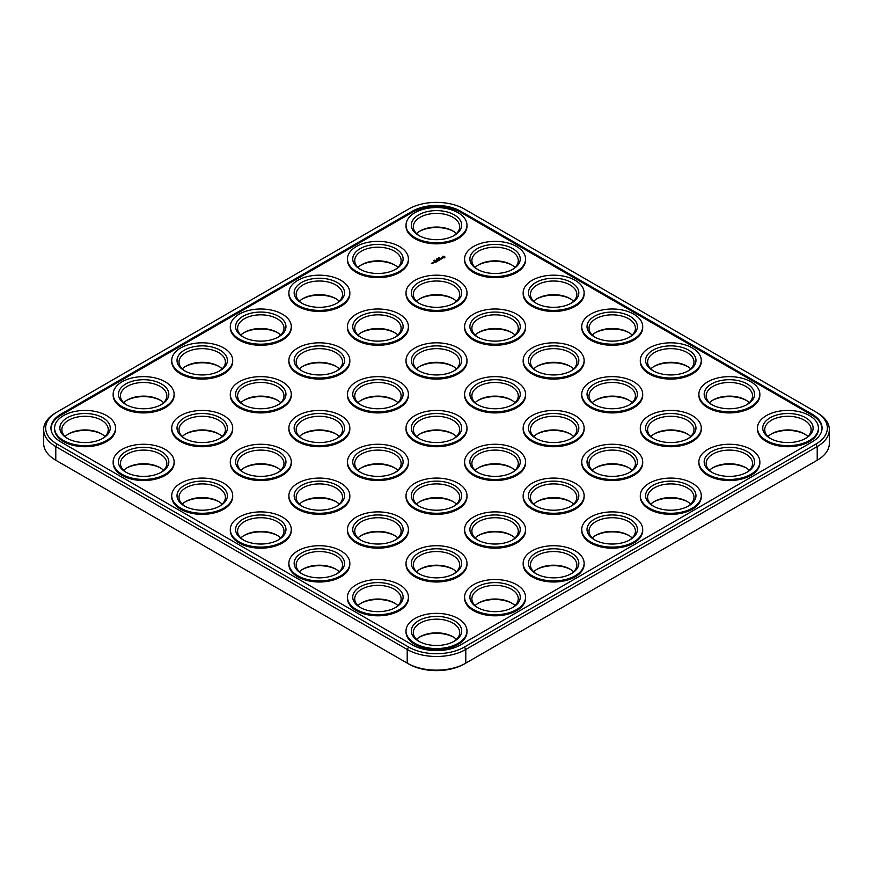 <?xml version="1.0" encoding="UTF-8"?>
<svg xmlns="http://www.w3.org/2000/svg" width="873" height="873" viewBox="0 0 873 873"><rect width="100%" height="100%" fill="white"/><g stroke="black" fill="none" stroke-linecap="round" stroke-linejoin="round"><path stroke-width="1.31" d="M408.619 209.051L57.181 411.947A39.427 22.763 0 0 0 57.181 444.139L408.619 647.046A39.427 22.763 0 0 0 464.381 647.046L815.819 444.139A39.427 22.763 0 0 0 815.819 411.947L464.381 209.051A39.427 22.763 0 0 0 408.619 209.051M57.181 411.947L55.785 412.765A41.413 23.909 0 0 0 43.65 429.669L43.65 443.331A41.413 23.909 0 0 0 55.785 460.235L408.619 663.949A39.427 22.763 0 0 0 464.381 663.949L817.215 460.235A41.413 23.909 0 0 0 829.35 443.331L829.35 429.669A41.413 23.909 0 0 0 817.215 412.765L815.819 411.947M43.65 429.669A41.413 23.909 0 0 0 55.785 446.572L407.211 649.479A41.413 23.909 0 0 0 465.789 649.479L817.215 446.572A41.413 23.909 0 0 0 829.35 429.669M815.819 461.053L817.215 460.235L815.819 461.053A39.427 22.763 0 0 0 815.851 461.031M419.422 569.534A25.186 14.535 180 0 1 429.985 566.173A25.186 14.535 180 0 1 453.578 569.534M478 535.716A25.186 14.535 180 0 1 488.553 532.355A25.186 14.535 180 0 1 512.145 535.716M536.568 501.899A25.186 14.535 180 0 1 547.131 498.548A25.186 14.535 180 0 1 570.724 501.899M360.855 535.716A25.186 14.535 180 0 1 371.407 532.355A25.186 14.535 180 0 1 395 535.716M302.276 501.899A25.186 14.535 180 0 1 312.84 498.548A25.186 14.535 180 0 1 336.432 501.899M419.422 501.899A25.186 14.535 180 0 1 429.985 498.548A25.186 14.535 180 0 1 453.578 501.899M478 468.081A25.186 14.535 180 0 1 488.553 464.731A25.186 14.535 180 0 1 512.145 468.081M360.855 468.081A25.186 14.535 180 0 1 371.407 464.731A25.186 14.535 180 0 1 395 468.081M419.422 434.263A25.186 14.535 180 0 1 429.985 430.913A25.186 14.535 180 0 1 453.578 434.263M595.146 400.456A25.186 14.535 180 0 1 605.698 397.095A25.186 14.535 180 0 1 629.291 400.456M243.709 400.456A25.186 14.535 180 0 1 254.261 397.095A25.186 14.535 180 0 1 277.854 400.456M302.276 366.638A25.186 14.535 180 0 1 312.84 363.277A25.186 14.535 180 0 1 336.432 366.638M653.713 434.263A25.186 14.535 180 0 1 664.277 430.913A25.186 14.535 180 0 1 687.859 434.263M185.141 366.638A25.186 14.535 180 0 1 195.694 363.277A25.186 14.535 180 0 1 219.287 366.638M243.709 332.82A25.186 14.535 180 0 1 254.261 329.459A25.186 14.535 180 0 1 277.854 332.82M653.713 366.638A25.186 14.535 180 0 1 664.277 363.277A25.186 14.535 180 0 1 687.859 366.638M595.146 332.82A25.186 14.535 180 0 1 605.698 329.459A25.186 14.535 180 0 1 629.291 332.82M595.146 468.081A25.186 14.535 180 0 1 605.698 464.731A25.186 14.535 180 0 1 629.291 468.081M302.276 434.263A25.186 14.535 180 0 1 312.84 430.913A25.186 14.535 180 0 1 336.432 434.263M478 400.456A25.186 14.535 180 0 1 488.553 397.095A25.186 14.535 180 0 1 512.145 400.456M360.855 400.456A25.186 14.535 180 0 1 371.407 397.095A25.186 14.535 180 0 1 395 400.456M536.568 434.263A25.186 14.535 180 0 1 547.131 430.913A25.186 14.535 180 0 1 570.724 434.263M536.568 366.638A25.186 14.535 180 0 1 547.131 363.277A25.186 14.535 180 0 1 570.724 366.638M360.855 265.185A25.186 14.535 180 0 1 371.407 261.835A25.186 14.535 180 0 1 395 265.185M360.855 332.82A25.186 14.535 180 0 1 371.407 329.459A25.186 14.535 180 0 1 395 332.82M419.422 231.367A25.186 14.535 180 0 1 429.985 228.017A25.186 14.535 180 0 1 453.578 231.367M419.422 299.002A25.186 14.535 180 0 1 429.985 295.641A25.186 14.535 180 0 1 453.578 299.002M712.292 400.456A25.186 14.535 180 0 1 722.844 397.095A25.186 14.535 180 0 1 746.437 400.456M536.568 299.002A25.186 14.535 180 0 1 547.131 295.641A25.186 14.535 180 0 1 570.724 299.002M478 265.185A25.186 14.535 180 0 1 488.553 261.835A25.186 14.535 180 0 1 512.145 265.185M126.563 400.456A25.186 14.535 180 0 1 137.126 397.095A25.186 14.535 180 0 1 160.708 400.456M302.276 299.002A25.186 14.535 180 0 1 312.84 295.641A25.186 14.535 180 0 1 336.432 299.002M595.146 535.716A25.186 14.535 180 0 1 605.698 532.355A25.186 14.535 180 0 1 629.291 535.716M478 332.82A25.186 14.535 180 0 1 488.553 329.459A25.186 14.535 180 0 1 512.145 332.82M478 603.352A25.186 14.535 180 0 1 488.553 599.991A25.186 14.535 180 0 1 512.145 603.352M185.141 434.263A25.186 14.535 180 0 1 195.694 430.913A25.186 14.535 180 0 1 219.287 434.263M536.568 569.534A25.186 14.535 180 0 1 547.131 566.173A25.186 14.535 180 0 1 570.724 569.534M419.422 366.638A25.186 14.535 180 0 1 429.985 363.277A25.186 14.535 180 0 1 453.578 366.638M243.709 535.716A25.186 14.535 180 0 1 254.261 532.355A25.186 14.535 180 0 1 277.854 535.716M360.855 603.352A25.186 14.535 180 0 1 371.407 599.991A25.186 14.535 180 0 1 395 603.352M302.276 569.534A25.186 14.535 180 0 1 312.84 566.173A25.186 14.535 180 0 1 336.432 569.534M243.709 468.081A25.186 14.535 180 0 1 254.261 464.731A25.186 14.535 180 0 1 277.854 468.081M126.563 468.081A25.186 14.535 180 0 1 137.126 464.731A25.186 14.535 180 0 1 160.708 468.081M770.859 434.263A25.186 14.535 180 0 1 781.411 430.913A25.186 14.535 180 0 1 805.004 434.263M67.996 434.263A25.186 14.535 180 0 1 78.548 430.913A25.186 14.535 180 0 1 102.141 434.263M712.292 468.081A25.186 14.535 180 0 1 722.844 464.731A25.186 14.535 180 0 1 746.437 468.081M653.713 501.899A25.186 14.535 180 0 1 664.277 498.548A25.186 14.535 180 0 1 687.859 501.899M185.141 501.899A25.186 14.535 180 0 1 195.694 498.548A25.186 14.535 180 0 1 219.287 501.899M419.422 637.17A25.186 14.535 180 0 1 429.985 633.809A25.186 14.535 180 0 1 453.578 637.17M812.065 414.118L460.628 211.211A34.123 19.708 0 0 0 412.372 211.211L60.935 414.118A34.123 19.708 0 0 0 50.94 428.043A34.123 19.708 0 0 0 60.935 441.978L412.372 644.874A34.123 19.708 0 0 0 460.628 644.874L812.065 441.978A34.123 19.708 0 0 0 822.06 428.043A34.123 19.708 0 0 0 812.065 414.118L812.065 415.199A34.123 19.708 0 0 1 822.05 428.588M408.619 647.046L407.211 649.479L407.211 663.142A41.413 23.909 0 0 0 465.789 663.142L464.381 663.949M416.552 571.76A23.189 13.39 180 0 1 420.099 569.131A23.189 13.39 180 0 1 430.498 565.66A23.189 13.39 180 0 1 452.901 569.131A23.189 13.39 180 0 1 456.448 571.76M475.119 537.954A23.189 13.39 180 0 1 478.677 535.313A23.189 13.39 180 0 1 489.066 531.843A23.189 13.39 180 0 1 511.469 535.313A23.189 13.39 180 0 1 515.015 537.954M533.698 504.136A23.189 13.39 180 0 1 537.244 501.495A23.189 13.39 180 0 1 547.644 498.025A23.189 13.39 180 0 1 570.047 501.495A23.189 13.39 180 0 1 573.594 504.136M357.985 537.954A23.189 13.39 180 0 1 361.531 535.313A23.189 13.39 180 0 1 371.92 531.843A23.189 13.39 180 0 1 394.323 535.313A23.189 13.39 180 0 1 397.881 537.954M299.406 504.136A23.189 13.39 180 0 1 302.953 501.495A23.189 13.39 180 0 1 313.352 498.025A23.189 13.39 180 0 1 335.756 501.495A23.189 13.39 180 0 1 339.302 504.136M416.552 504.136A23.189 13.39 180 0 1 420.099 501.495A23.189 13.39 180 0 1 430.498 498.025A23.189 13.39 180 0 1 452.901 501.495A23.189 13.39 180 0 1 456.448 504.136M475.119 470.318A23.189 13.39 180 0 1 478.677 467.677A23.189 13.39 180 0 1 489.066 464.218A23.189 13.39 180 0 1 511.469 467.677A23.189 13.39 180 0 1 515.015 470.318M357.985 470.318A23.189 13.39 180 0 1 361.531 467.677A23.189 13.39 180 0 1 371.92 464.218A23.189 13.39 180 0 1 394.323 467.677A23.189 13.39 180 0 1 397.881 470.318M416.552 436.5A23.189 13.39 180 0 1 420.099 433.859A23.189 13.39 180 0 1 430.498 430.4A23.189 13.39 180 0 1 452.901 433.859A23.189 13.39 180 0 1 456.448 436.5M592.265 402.682A23.189 13.39 180 0 1 595.812 400.041A23.189 13.39 180 0 1 606.211 396.582A23.189 13.39 180 0 1 628.615 400.041A23.189 13.39 180 0 1 632.161 402.682M240.839 402.682A23.189 13.39 180 0 1 244.385 400.041A23.189 13.39 180 0 1 254.785 396.582A23.189 13.39 180 0 1 277.188 400.041A23.189 13.39 180 0 1 280.735 402.682M299.406 368.864A23.189 13.39 180 0 1 302.953 366.234A23.189 13.39 180 0 1 313.352 362.764A23.189 13.39 180 0 1 335.756 366.234A23.189 13.39 180 0 1 339.302 368.864M650.843 436.5A23.189 13.39 180 0 1 654.39 433.859A23.189 13.39 180 0 1 664.79 430.4A23.189 13.39 180 0 1 687.193 433.859A23.189 13.39 180 0 1 690.739 436.5M182.261 368.864A23.189 13.39 180 0 1 185.807 366.234A23.189 13.39 180 0 1 196.207 362.764A23.189 13.39 180 0 1 218.61 366.234A23.189 13.39 180 0 1 222.157 368.864M240.839 335.046A23.189 13.39 180 0 1 244.385 332.417A23.189 13.39 180 0 1 254.785 328.946A23.189 13.39 180 0 1 277.188 332.417A23.189 13.39 180 0 1 280.735 335.046M650.843 368.864A23.189 13.39 180 0 1 654.39 366.234A23.189 13.39 180 0 1 664.79 362.764A23.189 13.39 180 0 1 687.193 366.234A23.189 13.39 180 0 1 690.739 368.864M592.265 335.046A23.189 13.39 180 0 1 595.812 332.417A23.189 13.39 180 0 1 606.211 328.946A23.189 13.39 180 0 1 628.615 332.417A23.189 13.39 180 0 1 632.161 335.046M592.265 470.318A23.189 13.39 180 0 1 595.812 467.677A23.189 13.39 180 0 1 606.211 464.218A23.189 13.39 180 0 1 628.615 467.677A23.189 13.39 180 0 1 632.161 470.318M299.406 436.5A23.189 13.39 180 0 1 302.953 433.859A23.189 13.39 180 0 1 313.352 430.4A23.189 13.39 180 0 1 335.756 433.859A23.189 13.39 180 0 1 339.302 436.5M475.119 402.682A23.189 13.39 180 0 1 478.677 400.041A23.189 13.39 180 0 1 489.066 396.582A23.189 13.39 180 0 1 511.469 400.041A23.189 13.39 180 0 1 515.015 402.682M357.985 402.682A23.189 13.39 180 0 1 361.531 400.041A23.189 13.39 180 0 1 371.92 396.582A23.189 13.39 180 0 1 394.323 400.041A23.189 13.39 180 0 1 397.881 402.682M533.698 436.5A23.189 13.39 180 0 1 537.244 433.859A23.189 13.39 180 0 1 547.644 430.4A23.189 13.39 180 0 1 570.047 433.859A23.189 13.39 180 0 1 573.594 436.5M533.698 368.864A23.189 13.39 180 0 1 537.244 366.234A23.189 13.39 180 0 1 547.644 362.764A23.189 13.39 180 0 1 570.047 366.234A23.189 13.39 180 0 1 573.594 368.864M357.985 267.422A23.189 13.39 180 0 1 361.531 264.781A23.189 13.39 180 0 1 371.92 261.311A23.189 13.39 180 0 1 394.323 264.781A23.189 13.39 180 0 1 397.881 267.422M357.985 335.046A23.189 13.39 180 0 1 361.531 332.417A23.189 13.39 180 0 1 371.92 328.946A23.189 13.39 180 0 1 394.323 332.417A23.189 13.39 180 0 1 397.881 335.046M416.552 233.604A23.189 13.39 180 0 1 420.099 230.963A23.189 13.39 180 0 1 430.498 227.504A23.189 13.39 180 0 1 452.901 230.963A23.189 13.39 180 0 1 456.448 233.604M416.552 301.24A23.189 13.39 180 0 1 420.099 298.599A23.189 13.39 180 0 1 430.498 295.129A23.189 13.39 180 0 1 452.901 298.599A23.189 13.39 180 0 1 456.448 301.24M709.411 402.682A23.189 13.39 180 0 1 712.957 400.041A23.189 13.39 180 0 1 723.357 396.582A23.189 13.39 180 0 1 745.76 400.041A23.189 13.39 180 0 1 749.307 402.682M533.698 301.24A23.189 13.39 180 0 1 537.244 298.599A23.189 13.39 180 0 1 547.644 295.129A23.189 13.39 180 0 1 570.047 298.599A23.189 13.39 180 0 1 573.594 301.24M475.119 267.422A23.189 13.39 180 0 1 478.677 264.781A23.189 13.39 180 0 1 489.066 261.311A23.189 13.39 180 0 1 511.469 264.781A23.189 13.39 180 0 1 515.015 267.422M123.693 402.682A23.189 13.39 180 0 1 127.24 400.041A23.189 13.39 180 0 1 137.639 396.582A23.189 13.39 180 0 1 160.043 400.041A23.189 13.39 180 0 1 163.589 402.682M299.406 301.24A23.189 13.39 180 0 1 302.953 298.599A23.189 13.39 180 0 1 313.352 295.129A23.189 13.39 180 0 1 335.756 298.599A23.189 13.39 180 0 1 339.302 301.24M592.265 537.954A23.189 13.39 180 0 1 595.812 535.313A23.189 13.39 180 0 1 606.211 531.843A23.189 13.39 180 0 1 628.615 535.313A23.189 13.39 180 0 1 632.161 537.954M475.119 335.046A23.189 13.39 180 0 1 478.677 332.417A23.189 13.39 180 0 1 489.066 328.946A23.189 13.39 180 0 1 511.469 332.417A23.189 13.39 180 0 1 515.015 335.046M475.119 605.578A23.189 13.39 180 0 1 478.677 602.948A23.189 13.39 180 0 1 489.066 599.478A23.189 13.39 180 0 1 511.469 602.948A23.189 13.39 180 0 1 515.015 605.578M182.261 436.5A23.189 13.39 180 0 1 185.807 433.859A23.189 13.39 180 0 1 196.207 430.4A23.189 13.39 180 0 1 218.61 433.859A23.189 13.39 180 0 1 222.157 436.5M533.698 571.76A23.189 13.39 180 0 1 537.244 569.131A23.189 13.39 180 0 1 547.644 565.66A23.189 13.39 180 0 1 570.047 569.131A23.189 13.39 180 0 1 573.594 571.76M416.552 368.864A23.189 13.39 180 0 1 420.099 366.234A23.189 13.39 180 0 1 430.498 362.764A23.189 13.39 180 0 1 452.901 366.234A23.189 13.39 180 0 1 456.448 368.864M240.839 537.954A23.189 13.39 180 0 1 244.385 535.313A23.189 13.39 180 0 1 254.785 531.843A23.189 13.39 180 0 1 277.188 535.313A23.189 13.39 180 0 1 280.735 537.954M357.985 605.578A23.189 13.39 180 0 1 361.531 602.948A23.189 13.39 180 0 1 371.92 599.478A23.189 13.39 180 0 1 394.323 602.948A23.189 13.39 180 0 1 397.881 605.578M299.406 571.76A23.189 13.39 180 0 1 302.953 569.131A23.189 13.39 180 0 1 313.352 565.66A23.189 13.39 180 0 1 335.756 569.131A23.189 13.39 180 0 1 339.302 571.76M240.839 470.318A23.189 13.39 180 0 1 244.385 467.677A23.189 13.39 180 0 1 254.785 464.218A23.189 13.39 180 0 1 277.188 467.677A23.189 13.39 180 0 1 280.735 470.318M123.693 470.318A23.189 13.39 180 0 1 127.24 467.677A23.189 13.39 180 0 1 137.639 464.218A23.189 13.39 180 0 1 160.043 467.677A23.189 13.39 180 0 1 163.589 470.318M767.989 436.5A23.189 13.39 180 0 1 771.536 433.859A23.189 13.39 180 0 1 781.935 430.4A23.189 13.39 180 0 1 804.339 433.859A23.189 13.39 180 0 1 807.885 436.5M65.115 436.5A23.189 13.39 180 0 1 68.661 433.859A23.189 13.39 180 0 1 79.061 430.4A23.189 13.39 180 0 1 101.464 433.859A23.189 13.39 180 0 1 105.011 436.5M709.411 470.318A23.189 13.39 180 0 1 712.957 467.677A23.189 13.39 180 0 1 723.357 464.218A23.189 13.39 180 0 1 745.76 467.677A23.189 13.39 180 0 1 749.307 470.318M650.843 504.136A23.189 13.39 180 0 1 654.39 501.495A23.189 13.39 180 0 1 664.79 498.025A23.189 13.39 180 0 1 687.193 501.495A23.189 13.39 180 0 1 690.739 504.136M182.261 504.136A23.189 13.39 180 0 1 185.807 501.495A23.189 13.39 180 0 1 196.207 498.025A23.189 13.39 180 0 1 218.61 501.495A23.189 13.39 180 0 1 222.157 504.136M416.552 639.396A23.189 13.39 180 0 1 420.099 636.755A23.189 13.39 180 0 1 430.498 633.296A23.189 13.39 180 0 1 452.901 636.755A23.189 13.39 180 0 1 456.448 639.396M460.628 211.211L460.628 212.303L812.065 415.199M460.628 212.303A34.123 19.708 0 0 0 412.372 212.303L60.935 415.199A34.123 19.708 0 0 0 50.95 428.588M419.422 573.998A23.189 13.39 180 0 1 413.311 564.929A23.189 13.39 180 0 1 430.498 551.998A23.189 13.39 180 0 1 459.689 564.929A23.189 13.39 180 0 1 453.578 573.998M478 540.18A23.189 13.39 180 0 1 471.878 531.122A23.189 13.39 180 0 1 489.066 518.18A23.189 13.39 180 0 1 518.267 531.122A23.189 13.39 180 0 1 512.145 540.18M536.568 506.362A23.189 13.39 180 0 1 530.446 497.304A23.189 13.39 180 0 1 547.644 484.362A23.189 13.39 180 0 1 576.835 497.304A23.189 13.39 180 0 1 570.724 506.362M360.855 540.18A23.189 13.39 180 0 1 354.733 531.122A23.189 13.39 180 0 1 371.92 518.18A23.189 13.39 180 0 1 401.122 531.122A23.189 13.39 180 0 1 395 540.18M302.276 506.362A23.189 13.39 180 0 1 296.165 497.304A23.189 13.39 180 0 1 313.352 484.362A23.189 13.39 180 0 1 342.554 497.304A23.189 13.39 180 0 1 336.432 506.362M419.422 506.362A23.189 13.39 180 0 1 413.311 497.304A23.189 13.39 180 0 1 430.498 484.362A23.189 13.39 180 0 1 459.689 497.304A23.189 13.39 180 0 1 453.578 506.362M478 472.544A23.189 13.39 180 0 1 471.878 463.487A23.189 13.39 180 0 1 489.066 450.555A23.189 13.39 180 0 1 518.267 463.487A23.189 13.39 180 0 1 512.145 472.544M360.855 472.544A23.189 13.39 180 0 1 354.733 463.487A23.189 13.39 180 0 1 371.92 450.555A23.189 13.39 180 0 1 401.122 463.487A23.189 13.39 180 0 1 395 472.544M419.422 438.737A23.189 13.39 180 0 1 413.311 429.669A23.189 13.39 180 0 1 430.498 416.737A23.189 13.39 180 0 1 459.689 429.669A23.189 13.39 180 0 1 453.578 438.737M595.146 404.919A23.189 13.39 180 0 1 589.024 395.851A23.189 13.39 180 0 1 606.211 382.92A23.189 13.39 180 0 1 635.413 395.851A23.189 13.39 180 0 1 629.291 404.919M243.709 404.919A23.189 13.39 180 0 1 237.587 395.851A23.189 13.39 180 0 1 254.785 382.92A23.189 13.39 180 0 1 283.976 395.851A23.189 13.39 180 0 1 277.854 404.919M302.276 371.101A23.189 13.39 180 0 1 296.165 362.033A23.189 13.39 180 0 1 313.352 349.102A23.189 13.39 180 0 1 342.554 362.033A23.189 13.39 180 0 1 336.432 371.101M653.713 438.737A23.189 13.39 180 0 1 647.591 429.669A23.189 13.39 180 0 1 664.79 416.737A23.189 13.39 180 0 1 693.98 429.669A23.189 13.39 180 0 1 687.859 438.737M185.141 371.101A23.189 13.39 180 0 1 179.02 362.033A23.189 13.39 180 0 1 196.207 349.102A23.189 13.39 180 0 1 225.409 362.033A23.189 13.39 180 0 1 219.287 371.101M243.709 337.284A23.189 13.39 180 0 1 237.587 328.215A23.189 13.39 180 0 1 254.785 315.284A23.189 13.39 180 0 1 283.976 328.215A23.189 13.39 180 0 1 277.854 337.284M653.713 371.101A23.189 13.39 180 0 1 647.591 362.033A23.189 13.39 180 0 1 664.79 349.102A23.189 13.39 180 0 1 693.98 362.033A23.189 13.39 180 0 1 687.859 371.101M595.146 337.284A23.189 13.39 180 0 1 589.024 328.215A23.189 13.39 180 0 1 606.211 315.284A23.189 13.39 180 0 1 635.413 328.215A23.189 13.39 180 0 1 629.291 337.284M595.146 472.544A23.189 13.39 180 0 1 589.024 463.487A23.189 13.39 180 0 1 606.211 450.555A23.189 13.39 180 0 1 635.413 463.487A23.189 13.39 180 0 1 629.291 472.544M302.276 438.737A23.189 13.39 180 0 1 296.165 429.669A23.189 13.39 180 0 1 313.352 416.737A23.189 13.39 180 0 1 342.554 429.669A23.189 13.39 180 0 1 336.432 438.737M478 404.919A23.189 13.39 180 0 1 471.878 395.851A23.189 13.39 180 0 1 489.066 382.92A23.189 13.39 180 0 1 518.267 395.851A23.189 13.39 180 0 1 512.145 404.919M360.855 404.919A23.189 13.39 180 0 1 354.733 395.851A23.189 13.39 180 0 1 371.92 382.92A23.189 13.39 180 0 1 401.122 395.851A23.189 13.39 180 0 1 395 404.919M536.568 438.737A23.189 13.39 180 0 1 530.446 429.669A23.189 13.39 180 0 1 547.644 416.737A23.189 13.39 180 0 1 576.835 429.669A23.189 13.39 180 0 1 570.724 438.737M536.568 371.101A23.189 13.39 180 0 1 530.446 362.033A23.189 13.39 180 0 1 547.644 349.102A23.189 13.39 180 0 1 576.835 362.033A23.189 13.39 180 0 1 570.724 371.101M360.855 269.648A23.189 13.39 180 0 1 354.733 260.591A23.189 13.39 180 0 1 371.92 247.648A23.189 13.39 180 0 1 401.122 260.591A23.189 13.39 180 0 1 395 269.648M360.855 337.284A23.189 13.39 180 0 1 354.733 328.215A23.189 13.39 180 0 1 371.92 315.284A23.189 13.39 180 0 1 401.122 328.215A23.189 13.39 180 0 1 395 337.284M419.422 235.83A23.189 13.39 180 0 1 413.311 226.773A23.189 13.39 180 0 1 430.498 213.841A23.189 13.39 180 0 1 459.689 226.773A23.189 13.39 180 0 1 453.578 235.83M419.422 303.466A23.189 13.39 180 0 1 413.311 294.408A23.189 13.39 180 0 1 430.498 281.466A23.189 13.39 180 0 1 459.689 294.408A23.189 13.39 180 0 1 453.578 303.466M712.292 404.919A23.189 13.39 180 0 1 706.17 395.851A23.189 13.39 180 0 1 723.357 382.92A23.189 13.39 180 0 1 752.559 395.851A23.189 13.39 180 0 1 746.437 404.919M536.568 303.466A23.189 13.39 180 0 1 530.446 294.408A23.189 13.39 180 0 1 547.644 281.466A23.189 13.39 180 0 1 576.835 294.408A23.189 13.39 180 0 1 570.724 303.466M478 269.648A23.189 13.39 180 0 1 471.878 260.591A23.189 13.39 180 0 1 489.066 247.648A23.189 13.39 180 0 1 518.267 260.591A23.189 13.39 180 0 1 512.145 269.648M126.563 404.919A23.189 13.39 180 0 1 120.441 395.851A23.189 13.39 180 0 1 137.639 382.92A23.189 13.39 180 0 1 166.83 395.851A23.189 13.39 180 0 1 160.708 404.919M302.276 303.466A23.189 13.39 180 0 1 296.165 294.408A23.189 13.39 180 0 1 313.352 281.466A23.189 13.39 180 0 1 342.554 294.408A23.189 13.39 180 0 1 336.432 303.466M595.146 540.18A23.189 13.39 180 0 1 589.024 531.122A23.189 13.39 180 0 1 606.211 518.18A23.189 13.39 180 0 1 635.413 531.122A23.189 13.39 180 0 1 629.291 540.18M478 337.284A23.189 13.39 180 0 1 471.878 328.215A23.189 13.39 180 0 1 489.066 315.284A23.189 13.39 180 0 1 518.267 328.215A23.189 13.39 180 0 1 512.145 337.284M478 607.815A23.189 13.39 180 0 1 471.878 598.747A23.189 13.39 180 0 1 489.066 585.816A23.189 13.39 180 0 1 518.267 598.747A23.189 13.39 180 0 1 512.145 607.815M185.141 438.737A23.189 13.39 180 0 1 179.02 429.669A23.189 13.39 180 0 1 196.207 416.737A23.189 13.39 180 0 1 225.409 429.669A23.189 13.39 180 0 1 219.287 438.737M536.568 573.998A23.189 13.39 180 0 1 530.446 564.929A23.189 13.39 180 0 1 547.644 551.998A23.189 13.39 180 0 1 576.835 564.929A23.189 13.39 180 0 1 570.724 573.998M419.422 371.101A23.189 13.39 180 0 1 413.311 362.033A23.189 13.39 180 0 1 430.498 349.102A23.189 13.39 180 0 1 459.689 362.033A23.189 13.39 180 0 1 453.578 371.101M243.709 540.18A23.189 13.39 180 0 1 237.587 531.122A23.189 13.39 180 0 1 254.785 518.18A23.189 13.39 180 0 1 283.976 531.122A23.189 13.39 180 0 1 277.854 540.18M360.855 607.815A23.189 13.39 180 0 1 354.733 598.747A23.189 13.39 180 0 1 371.92 585.816A23.189 13.39 180 0 1 401.122 598.747A23.189 13.39 180 0 1 395 607.815M302.276 573.998A23.189 13.39 180 0 1 296.165 564.929A23.189 13.39 180 0 1 313.352 551.998A23.189 13.39 180 0 1 342.554 564.929A23.189 13.39 180 0 1 336.432 573.998M243.709 472.544A23.189 13.39 180 0 1 237.587 463.487A23.189 13.39 180 0 1 254.785 450.555A23.189 13.39 180 0 1 283.976 463.487A23.189 13.39 180 0 1 277.854 472.544M126.563 472.544A23.189 13.39 180 0 1 120.441 463.487A23.189 13.39 180 0 1 137.639 450.555A23.189 13.39 180 0 1 166.83 463.487A23.189 13.39 180 0 1 160.708 472.544M770.859 438.737A23.189 13.39 180 0 1 764.737 429.669A23.189 13.39 180 0 1 781.935 416.737A23.189 13.39 180 0 1 811.126 429.669A23.189 13.39 180 0 1 805.004 438.737M67.996 438.737A23.189 13.39 180 0 1 61.874 429.669A23.189 13.39 180 0 1 79.061 416.737A23.189 13.39 180 0 1 108.263 429.669A23.189 13.39 180 0 1 102.141 438.737M712.292 472.544A23.189 13.39 180 0 1 706.17 463.487A23.189 13.39 180 0 1 723.357 450.555A23.189 13.39 180 0 1 752.559 463.487A23.189 13.39 180 0 1 746.437 472.544M653.713 506.362A23.189 13.39 180 0 1 647.591 497.304A23.189 13.39 180 0 1 664.79 484.362A23.189 13.39 180 0 1 693.98 497.304A23.189 13.39 180 0 1 687.859 506.362M185.141 506.362A23.189 13.39 180 0 1 179.02 497.304A23.189 13.39 180 0 1 196.207 484.362A23.189 13.39 180 0 1 225.409 497.304A23.189 13.39 180 0 1 219.287 506.362M419.422 641.633A23.189 13.39 180 0 1 413.311 632.565A23.189 13.39 180 0 1 430.498 619.634A23.189 13.39 180 0 1 459.689 632.565A23.189 13.39 180 0 1 453.578 641.633M115.552 428.043L115.552 429.123A30.479 17.602 180 0 1 85.063 446.725A30.479 17.602 180 0 1 54.584 429.123L54.584 428.043A30.479 17.602 180 0 1 77.173 411.041A30.479 17.602 180 0 1 115.552 428.043A30.479 17.602 180 0 1 85.063 445.645A30.479 17.602 180 0 1 54.584 428.043M174.12 461.861L174.12 462.941A30.479 17.602 180 0 1 143.641 480.543A30.479 17.602 180 0 1 113.152 462.941L113.152 461.861A30.479 17.602 180 0 1 135.752 444.859A30.479 17.602 180 0 1 174.12 461.861A30.479 17.602 180 0 1 143.641 479.463A30.479 17.602 180 0 1 113.152 461.861M174.12 394.225L174.12 395.316A30.479 17.602 180 0 1 143.641 412.907A30.479 17.602 180 0 1 113.152 395.316L113.152 394.225A30.479 17.602 180 0 1 135.752 377.234A30.479 17.602 180 0 1 174.12 394.225A30.479 17.602 180 0 1 143.641 411.827A30.479 17.602 180 0 1 113.152 394.225M232.698 428.043L232.698 429.123A30.479 17.602 180 0 1 202.209 446.725A30.479 17.602 180 0 1 171.73 429.123L171.73 428.043A30.479 17.602 180 0 1 194.319 411.041A30.479 17.602 180 0 1 232.698 428.043A30.479 17.602 180 0 1 202.209 445.645A30.479 17.602 180 0 1 171.73 428.043M232.698 495.678L232.698 496.759A30.479 17.602 180 0 1 202.209 514.361A30.479 17.602 180 0 1 171.73 496.759L171.73 495.678A30.479 17.602 180 0 1 194.319 478.677A30.479 17.602 180 0 1 232.698 495.678A30.479 17.602 180 0 1 202.209 513.28A30.479 17.602 180 0 1 171.73 495.678M291.266 529.496L291.266 530.577A30.479 17.602 180 0 1 260.787 548.179A30.479 17.602 180 0 1 230.297 530.577L230.297 529.496A30.479 17.602 180 0 1 252.897 512.495A30.479 17.602 180 0 1 291.266 529.496A30.479 17.602 180 0 1 260.787 547.098A30.479 17.602 180 0 1 230.297 529.496M291.266 461.861L291.266 462.941A30.479 17.602 180 0 1 260.787 480.543A30.479 17.602 180 0 1 230.297 462.941L230.297 461.861A30.479 17.602 180 0 1 252.897 444.859A30.479 17.602 180 0 1 291.266 461.861A30.479 17.602 180 0 1 260.787 479.463A30.479 17.602 180 0 1 230.297 461.861M349.833 495.678L349.833 496.759A30.479 17.602 180 0 1 319.354 514.361A30.479 17.602 180 0 1 288.876 496.759L288.876 495.678A30.479 17.602 180 0 1 311.465 478.677A30.479 17.602 180 0 1 349.833 495.678A30.479 17.602 180 0 1 319.354 513.28A30.479 17.602 180 0 1 288.876 495.678M232.698 360.418L232.698 361.498A30.479 17.602 180 0 1 202.209 379.089A30.479 17.602 180 0 1 171.73 361.498L171.73 360.418A30.479 17.602 180 0 1 194.319 343.416A30.479 17.602 180 0 1 232.698 360.418A30.479 17.602 180 0 1 202.209 378.009A30.479 17.602 180 0 1 171.73 360.418M291.266 394.225L291.266 395.316A30.479 17.602 180 0 1 260.787 412.907A30.479 17.602 180 0 1 230.297 395.316L230.297 394.225A30.479 17.602 180 0 1 252.897 377.234A30.479 17.602 180 0 1 291.266 394.225A30.479 17.602 180 0 1 260.787 411.827A30.479 17.602 180 0 1 230.297 394.225M349.833 428.043L349.833 429.123A30.479 17.602 180 0 1 319.354 446.725A30.479 17.602 180 0 1 288.876 429.123L288.876 428.043A30.479 17.602 180 0 1 311.465 411.041A30.479 17.602 180 0 1 349.833 428.043A30.479 17.602 180 0 1 319.354 445.645A30.479 17.602 180 0 1 288.876 428.043M408.411 461.861L408.411 462.941A30.479 17.602 180 0 1 377.933 480.543A30.479 17.602 180 0 1 347.443 462.941L347.443 461.861A30.479 17.602 180 0 1 370.043 444.859A30.479 17.602 180 0 1 408.411 461.861A30.479 17.602 180 0 1 377.933 479.463A30.479 17.602 180 0 1 347.443 461.861M466.979 428.043L466.979 429.123A30.479 17.602 180 0 1 436.5 446.725A30.479 17.602 180 0 1 406.021 429.123L406.021 428.043A30.479 17.602 180 0 1 428.61 411.041A30.479 17.602 180 0 1 466.979 428.043A30.479 17.602 180 0 1 436.5 445.645A30.479 17.602 180 0 1 406.021 428.043M349.833 563.314L349.833 564.395A30.479 17.602 180 0 1 319.354 581.996A30.479 17.602 180 0 1 288.876 564.395L288.876 563.314A30.479 17.602 180 0 1 311.465 546.312A30.479 17.602 180 0 1 349.833 563.314A30.479 17.602 180 0 1 319.354 580.905A30.479 17.602 180 0 1 288.876 563.314M408.411 529.496L408.411 530.577A30.479 17.602 180 0 1 377.933 548.179A30.479 17.602 180 0 1 347.443 530.577L347.443 529.496A30.479 17.602 180 0 1 370.043 512.495A30.479 17.602 180 0 1 408.411 529.496A30.479 17.602 180 0 1 377.933 547.098A30.479 17.602 180 0 1 347.443 529.496M408.411 597.132L408.411 598.212A30.479 17.602 180 0 1 377.933 615.803A30.479 17.602 180 0 1 347.443 598.212L347.443 597.132A30.479 17.602 180 0 1 370.043 580.13A30.479 17.602 180 0 1 408.411 597.132A30.479 17.602 180 0 1 377.933 614.723A30.479 17.602 180 0 1 347.443 597.132M466.979 630.939L466.979 632.03A30.479 17.602 180 0 1 436.5 649.621A30.479 17.602 180 0 1 406.021 632.03L406.021 630.939A30.479 17.602 180 0 1 428.61 613.948A30.479 17.602 180 0 1 466.979 630.939A30.479 17.602 180 0 1 436.5 648.541A30.479 17.602 180 0 1 406.021 630.939M466.979 563.314L466.979 564.395A30.479 17.602 180 0 1 436.5 581.996A30.479 17.602 180 0 1 406.021 564.395L406.021 563.314A30.479 17.602 180 0 1 428.61 546.312A30.479 17.602 180 0 1 466.979 563.314A30.479 17.602 180 0 1 436.5 580.905A30.479 17.602 180 0 1 406.021 563.314M525.557 597.132L525.557 598.212A30.479 17.602 180 0 1 495.067 615.803A30.479 17.602 180 0 1 464.589 598.212L464.589 597.132A30.479 17.602 180 0 1 487.178 580.13A30.479 17.602 180 0 1 525.557 597.132A30.479 17.602 180 0 1 495.067 614.723A30.479 17.602 180 0 1 464.589 597.132M466.979 495.678L466.979 496.759A30.479 17.602 180 0 1 436.5 514.361A30.479 17.602 180 0 1 406.021 496.759L406.021 495.678A30.479 17.602 180 0 1 428.61 478.677A30.479 17.602 180 0 1 466.979 495.678A30.479 17.602 180 0 1 436.5 513.28A30.479 17.602 180 0 1 406.021 495.678M525.557 461.861L525.557 462.941A30.479 17.602 180 0 1 495.067 480.543A30.479 17.602 180 0 1 464.589 462.941L464.589 461.861A30.479 17.602 180 0 1 487.178 444.859A30.479 17.602 180 0 1 525.557 461.861A30.479 17.602 180 0 1 495.067 479.463A30.479 17.602 180 0 1 464.589 461.861M525.557 529.496L525.557 530.577A30.479 17.602 180 0 1 495.067 548.179A30.479 17.602 180 0 1 464.589 530.577L464.589 529.496A30.479 17.602 180 0 1 487.178 512.495A30.479 17.602 180 0 1 525.557 529.496A30.479 17.602 180 0 1 495.067 547.098A30.479 17.602 180 0 1 464.589 529.496M584.124 563.314L584.124 564.395A30.479 17.602 180 0 1 553.646 581.996A30.479 17.602 180 0 1 523.167 564.395L523.167 563.314A30.479 17.602 180 0 1 545.756 546.312A30.479 17.602 180 0 1 584.124 563.314A30.479 17.602 180 0 1 553.646 580.905A30.479 17.602 180 0 1 523.167 563.314M584.124 495.678L584.124 496.759A30.479 17.602 180 0 1 553.646 514.361A30.479 17.602 180 0 1 523.167 496.759L523.167 495.678A30.479 17.602 180 0 1 545.756 478.677A30.479 17.602 180 0 1 584.124 495.678A30.479 17.602 180 0 1 553.646 513.28A30.479 17.602 180 0 1 523.167 495.678M642.703 529.496L642.703 530.577A30.479 17.602 180 0 1 612.213 548.179A30.479 17.602 180 0 1 581.734 530.577L581.734 529.496A30.479 17.602 180 0 1 604.323 512.495A30.479 17.602 180 0 1 642.703 529.496A30.479 17.602 180 0 1 612.213 547.098A30.479 17.602 180 0 1 581.734 529.496M291.266 326.6L291.266 327.681A30.479 17.602 180 0 1 260.787 345.282A30.479 17.602 180 0 1 230.297 327.681L230.297 326.6A30.479 17.602 180 0 1 252.897 309.599A30.479 17.602 180 0 1 291.266 326.6A30.479 17.602 180 0 1 260.787 344.191A30.479 17.602 180 0 1 230.297 326.6M349.833 360.418L349.833 361.498A30.479 17.602 180 0 1 319.354 379.089A30.479 17.602 180 0 1 288.876 361.498L288.876 360.418A30.479 17.602 180 0 1 311.465 343.416A30.479 17.602 180 0 1 349.833 360.418A30.479 17.602 180 0 1 319.354 378.009A30.479 17.602 180 0 1 288.876 360.418M349.833 292.782L349.833 293.863A30.479 17.602 180 0 1 319.354 311.465A30.479 17.602 180 0 1 288.876 293.863L288.876 292.782A30.479 17.602 180 0 1 311.465 275.781A30.479 17.602 180 0 1 349.833 292.782A30.479 17.602 180 0 1 319.354 310.384A30.479 17.602 180 0 1 288.876 292.782M408.411 326.6L408.411 327.681A30.479 17.602 180 0 1 377.933 345.282A30.479 17.602 180 0 1 347.443 327.681L347.443 326.6A30.479 17.602 180 0 1 370.043 309.599A30.479 17.602 180 0 1 408.411 326.6A30.479 17.602 180 0 1 377.933 344.191A30.479 17.602 180 0 1 347.443 326.6M408.411 394.225L408.411 395.316A30.479 17.602 180 0 1 377.933 412.907A30.479 17.602 180 0 1 347.443 395.316L347.443 394.225A30.479 17.602 180 0 1 370.043 377.234A30.479 17.602 180 0 1 408.411 394.225A30.479 17.602 180 0 1 377.933 411.827A30.479 17.602 180 0 1 347.443 394.225M466.979 360.418L466.979 361.498A30.479 17.602 180 0 1 436.5 379.089A30.479 17.602 180 0 1 406.021 361.498L406.021 360.418A30.479 17.602 180 0 1 428.61 343.416A30.479 17.602 180 0 1 466.979 360.418A30.479 17.602 180 0 1 436.5 378.009A30.479 17.602 180 0 1 406.021 360.418M525.557 394.225L525.557 395.316A30.479 17.602 180 0 1 495.067 412.907A30.479 17.602 180 0 1 464.589 395.316L464.589 394.225A30.479 17.602 180 0 1 487.178 377.234A30.479 17.602 180 0 1 525.557 394.225A30.479 17.602 180 0 1 495.067 411.827A30.479 17.602 180 0 1 464.589 394.225M408.411 258.965L408.411 260.045A30.479 17.602 180 0 1 377.933 277.647A30.479 17.602 180 0 1 347.443 260.045L347.443 258.965A30.479 17.602 180 0 1 370.043 241.963A30.479 17.602 180 0 1 408.411 258.965A30.479 17.602 180 0 1 377.933 276.566A30.479 17.602 180 0 1 347.443 258.965M466.979 292.782L466.979 293.863A30.479 17.602 180 0 1 436.5 311.465A30.479 17.602 180 0 1 406.021 293.863L406.021 292.782A30.479 17.602 180 0 1 428.61 275.781A30.479 17.602 180 0 1 466.979 292.782A30.479 17.602 180 0 1 436.5 310.384A30.479 17.602 180 0 1 406.021 292.782M432.277 263.144L431.306 263.231L432.277 263.319M432.692 262.653L433.27 262.991L432.692 262.817M433.532 262.915L432.822 262.5L433.532 262.915M433.739 260.558L434.285 260.896L433.717 260.645M436.031 262.042L435.18 262.544L435.823 262.086L434.034 261.878L434.896 261.387L436.031 262.129M435.343 261.125L436.489 261.867L435.343 261.289M434.492 260.187L435.267 260.285L434.568 260.285M437.569 261.169L436.282 261.245L436.282 260.503L437.569 261.245M436.489 258.975L437.078 259.314L436.489 259.063M436.937 259.095L437.569 259.03L436.947 258.975M437.722 260.241L439.021 260.329L437.875 259.663L438.617 260.252L437.515 260.121L437.744 260.765L436.718 260.252L437.93 260.994M466.979 225.147L466.979 226.227A30.479 17.602 180 0 1 436.5 243.829A30.479 17.602 180 0 1 406.021 226.227L406.021 225.147A30.479 17.602 180 0 1 428.61 208.145A30.479 17.602 180 0 1 466.979 225.147A30.479 17.602 180 0 1 436.5 242.749A30.479 17.602 180 0 1 406.021 225.147M437.602 258.332L438.541 258.463L437.602 258.441M438.41 258.255L439.032 258.179L438.41 258.124M438.988 259.019L440.134 259.685L439.272 260.176L439.916 259.718L438.846 259.761L439.348 259.39L438.137 259.521L438.988 259.183M439.752 258.583L441.323 258.997L440.319 259.576L439.752 258.746M438.683 257.819L439.512 257.862L438.683 257.819M440.821 258.408L442.284 258.321L440.778 258.539L441.258 257.797L440.821 258.528M444.848 257.066L444.204 257.928L442.033 257.448L442.851 256.193L444.695 256.389L444.892 257.262M525.557 258.965L525.557 260.045A30.479 17.602 180 0 1 495.067 277.647A30.479 17.602 180 0 1 464.589 260.045L464.589 258.965A30.479 17.602 180 0 1 487.178 241.963A30.479 17.602 180 0 1 525.557 258.965A30.479 17.602 180 0 1 495.067 276.566A30.479 17.602 180 0 1 464.589 258.965M525.557 326.6L525.557 327.681A30.479 17.602 180 0 1 495.067 345.282A30.479 17.602 180 0 1 464.589 327.681L464.589 326.6A30.479 17.602 180 0 1 487.178 309.599A30.479 17.602 180 0 1 525.557 326.6A30.479 17.602 180 0 1 495.067 344.191A30.479 17.602 180 0 1 464.589 326.6M584.124 360.418L584.124 361.498A30.479 17.602 180 0 1 553.646 379.089A30.479 17.602 180 0 1 523.167 361.498L523.167 360.418A30.479 17.602 180 0 1 545.756 343.416A30.479 17.602 180 0 1 584.124 360.418A30.479 17.602 180 0 1 553.646 378.009A30.479 17.602 180 0 1 523.167 360.418M584.124 292.782L584.124 293.863A30.479 17.602 180 0 1 553.646 311.465A30.479 17.602 180 0 1 523.167 293.863L523.167 292.782A30.479 17.602 180 0 1 545.756 275.781A30.479 17.602 180 0 1 584.124 292.782A30.479 17.602 180 0 1 553.646 310.384A30.479 17.602 180 0 1 523.167 292.782M584.124 428.043L584.124 429.123A30.479 17.602 180 0 1 553.646 446.725A30.479 17.602 180 0 1 523.167 429.123L523.167 428.043A30.479 17.602 180 0 1 545.756 411.041A30.479 17.602 180 0 1 584.124 428.043A30.479 17.602 180 0 1 553.646 445.645A30.479 17.602 180 0 1 523.167 428.043M642.703 461.861L642.703 462.941A30.479 17.602 180 0 1 612.213 480.543A30.479 17.602 180 0 1 581.734 462.941L581.734 461.861A30.479 17.602 180 0 1 604.323 444.859A30.479 17.602 180 0 1 642.703 461.861A30.479 17.602 180 0 1 612.213 479.463A30.479 17.602 180 0 1 581.734 461.861M701.27 495.678L701.27 496.759A30.479 17.602 180 0 1 670.791 514.361A30.479 17.602 180 0 1 640.302 496.759L640.302 495.678A30.479 17.602 180 0 1 662.902 478.677A30.479 17.602 180 0 1 701.27 495.678A30.479 17.602 180 0 1 670.791 513.28A30.479 17.602 180 0 1 640.302 495.678M642.703 394.225L642.703 395.316A30.479 17.602 180 0 1 612.213 412.907A30.479 17.602 180 0 1 581.734 395.316L581.734 394.225A30.479 17.602 180 0 1 604.323 377.234A30.479 17.602 180 0 1 642.703 394.225A30.479 17.602 180 0 1 612.213 411.827A30.479 17.602 180 0 1 581.734 394.225M642.703 326.6L642.703 327.681A30.479 17.602 180 0 1 612.213 345.282A30.479 17.602 180 0 1 581.734 327.681L581.734 326.6A30.479 17.602 180 0 1 604.323 309.599A30.479 17.602 180 0 1 642.703 326.6A30.479 17.602 180 0 1 612.213 344.191A30.479 17.602 180 0 1 581.734 326.6M701.27 360.418L701.27 361.498A30.479 17.602 180 0 1 670.791 379.089A30.479 17.602 180 0 1 640.302 361.498L640.302 360.418A30.479 17.602 180 0 1 662.902 343.416A30.479 17.602 180 0 1 701.27 360.418A30.479 17.602 180 0 1 670.791 378.009A30.479 17.602 180 0 1 640.302 360.418M701.27 428.043L701.27 429.123A30.479 17.602 180 0 1 670.791 446.725A30.479 17.602 180 0 1 640.302 429.123L640.302 428.043A30.479 17.602 180 0 1 662.902 411.041A30.479 17.602 180 0 1 701.27 428.043A30.479 17.602 180 0 1 670.791 445.645A30.479 17.602 180 0 1 640.302 428.043M759.848 461.861L759.848 462.941A30.479 17.602 180 0 1 729.359 480.543A30.479 17.602 180 0 1 698.88 462.941L698.88 461.861A30.479 17.602 180 0 1 721.469 444.859A30.479 17.602 180 0 1 759.848 461.861A30.479 17.602 180 0 1 729.359 479.463A30.479 17.602 180 0 1 698.88 461.861M759.848 394.225L759.848 395.316A30.479 17.602 180 0 1 729.359 412.907A30.479 17.602 180 0 1 698.88 395.316L698.88 394.225A30.479 17.602 180 0 1 721.469 377.234A30.479 17.602 180 0 1 759.848 394.225A30.479 17.602 180 0 1 729.359 411.827A30.479 17.602 180 0 1 698.88 394.225M818.416 428.043L818.416 429.123A30.479 17.602 180 0 1 787.937 446.725A30.479 17.602 180 0 1 757.448 429.123L757.448 428.043A30.479 17.602 180 0 1 780.047 411.041A30.479 17.602 180 0 1 818.416 428.043A30.479 17.602 180 0 1 787.937 445.645A30.479 17.602 180 0 1 757.448 428.043M429.985 549.27A25.186 14.535 180 0 1 458.303 556.046A25.186 14.535 180 0 1 454.309 573.594A25.186 14.535 180 0 1 418.691 573.594A25.186 14.535 180 0 1 429.985 549.27M488.553 515.452A25.186 14.535 180 0 1 516.881 522.229A25.186 14.535 180 0 1 512.877 539.776A25.186 14.535 180 0 1 477.269 539.776A25.186 14.535 180 0 1 488.553 515.452M547.131 481.634A25.186 14.535 180 0 1 575.449 488.411A25.186 14.535 180 0 1 571.455 505.958A25.186 14.535 180 0 1 535.836 505.958A25.186 14.535 180 0 1 547.131 481.634M371.407 515.452A25.186 14.535 180 0 1 399.736 522.229A25.186 14.535 180 0 1 395.731 539.776A25.186 14.535 180 0 1 360.123 539.776A25.186 14.535 180 0 1 371.407 515.452M312.84 481.634A25.186 14.535 180 0 1 341.168 488.411A25.186 14.535 180 0 1 337.164 505.958A25.186 14.535 180 0 1 301.545 505.958A25.186 14.535 180 0 1 312.84 481.634M429.985 481.634A25.186 14.535 180 0 1 458.303 488.411A25.186 14.535 180 0 1 454.309 505.958A25.186 14.535 180 0 1 418.691 505.958A25.186 14.535 180 0 1 429.985 481.634M488.553 447.816A25.186 14.535 180 0 1 516.881 454.593A25.186 14.535 180 0 1 512.877 472.14A25.186 14.535 180 0 1 477.269 472.14A25.186 14.535 180 0 1 488.553 447.816M371.407 447.816A25.186 14.535 180 0 1 399.736 454.593A25.186 14.535 180 0 1 395.731 472.14A25.186 14.535 180 0 1 360.123 472.14A25.186 14.535 180 0 1 371.407 447.816M429.985 413.998A25.186 14.535 180 0 1 458.303 420.775A25.186 14.535 180 0 1 454.309 438.322A25.186 14.535 180 0 1 418.691 438.322A25.186 14.535 180 0 1 429.985 413.998M605.698 380.192A25.186 14.535 180 0 1 634.027 386.957A25.186 14.535 180 0 1 630.022 404.505A25.186 14.535 180 0 1 594.415 404.505A25.186 14.535 180 0 1 605.698 380.192M254.261 380.192A25.186 14.535 180 0 1 282.59 386.957A25.186 14.535 180 0 1 278.585 404.505A25.186 14.535 180 0 1 242.978 404.505A25.186 14.535 180 0 1 254.261 380.192M312.84 346.374A25.186 14.535 180 0 1 341.168 353.139A25.186 14.535 180 0 1 337.164 370.698A25.186 14.535 180 0 1 301.545 370.698A25.186 14.535 180 0 1 312.84 346.374M664.277 413.998A25.186 14.535 180 0 1 692.595 420.775A25.186 14.535 180 0 1 688.59 438.322A25.186 14.535 180 0 1 652.982 438.322A25.186 14.535 180 0 1 664.277 413.998M195.694 346.374A25.186 14.535 180 0 1 224.023 353.139A25.186 14.535 180 0 1 220.018 370.698A25.186 14.535 180 0 1 184.41 370.698A25.186 14.535 180 0 1 195.694 346.374M254.261 312.556A25.186 14.535 180 0 1 282.59 319.332A25.186 14.535 180 0 1 278.585 336.88A25.186 14.535 180 0 1 242.978 336.88A25.186 14.535 180 0 1 254.261 312.556M664.277 346.374A25.186 14.535 180 0 1 692.595 353.139A25.186 14.535 180 0 1 688.59 370.698A25.186 14.535 180 0 1 652.982 370.698A25.186 14.535 180 0 1 664.277 346.374M605.698 312.556A25.186 14.535 180 0 1 634.027 319.332A25.186 14.535 180 0 1 630.022 336.88A25.186 14.535 180 0 1 594.415 336.88A25.186 14.535 180 0 1 605.698 312.556M605.698 447.816A25.186 14.535 180 0 1 634.027 454.593A25.186 14.535 180 0 1 630.022 472.14A25.186 14.535 180 0 1 594.415 472.14A25.186 14.535 180 0 1 605.698 447.816M312.84 413.998A25.186 14.535 180 0 1 341.168 420.775A25.186 14.535 180 0 1 337.164 438.322A25.186 14.535 180 0 1 301.545 438.322A25.186 14.535 180 0 1 312.84 413.998M488.553 380.192A25.186 14.535 180 0 1 516.881 386.957A25.186 14.535 180 0 1 512.877 404.505A25.186 14.535 180 0 1 477.269 404.505A25.186 14.535 180 0 1 488.553 380.192M371.407 380.192A25.186 14.535 180 0 1 399.736 386.957A25.186 14.535 180 0 1 395.731 404.505A25.186 14.535 180 0 1 360.123 404.505A25.186 14.535 180 0 1 371.407 380.192M547.131 413.998A25.186 14.535 180 0 1 575.449 420.775A25.186 14.535 180 0 1 571.455 438.322A25.186 14.535 180 0 1 535.836 438.322A25.186 14.535 180 0 1 547.131 413.998M547.131 346.374A25.186 14.535 180 0 1 575.449 353.139A25.186 14.535 180 0 1 571.455 370.698A25.186 14.535 180 0 1 535.836 370.698A25.186 14.535 180 0 1 547.131 346.374M371.407 244.92A25.186 14.535 180 0 1 399.736 251.697A25.186 14.535 180 0 1 395.731 269.244A25.186 14.535 180 0 1 360.123 269.244A25.186 14.535 180 0 1 371.407 244.92M371.407 312.556A25.186 14.535 180 0 1 399.736 319.332A25.186 14.535 180 0 1 395.731 336.88A25.186 14.535 180 0 1 360.123 336.88A25.186 14.535 180 0 1 371.407 312.556M429.985 211.102A25.186 14.535 180 0 1 458.303 217.879A25.186 14.535 180 0 1 454.309 235.426A25.186 14.535 180 0 1 418.691 235.426A25.186 14.535 180 0 1 429.985 211.102M429.985 278.738A25.186 14.535 180 0 1 458.303 285.515A25.186 14.535 180 0 1 454.309 303.062A25.186 14.535 180 0 1 418.691 303.062A25.186 14.535 180 0 1 429.985 278.738M722.844 380.192A25.186 14.535 180 0 1 751.173 386.957A25.186 14.535 180 0 1 747.168 404.505A25.186 14.535 180 0 1 711.55 404.505A25.186 14.535 180 0 1 722.844 380.192M547.131 278.738A25.186 14.535 180 0 1 575.449 285.515A25.186 14.535 180 0 1 571.455 303.062A25.186 14.535 180 0 1 535.836 303.062A25.186 14.535 180 0 1 547.131 278.738M488.553 244.92A25.186 14.535 180 0 1 516.881 251.697A25.186 14.535 180 0 1 512.877 269.244A25.186 14.535 180 0 1 477.269 269.244A25.186 14.535 180 0 1 488.553 244.92M137.126 380.192A25.186 14.535 180 0 1 165.444 386.957A25.186 14.535 180 0 1 161.45 404.505A25.186 14.535 180 0 1 125.832 404.505A25.186 14.535 180 0 1 137.126 380.192M312.84 278.738A25.186 14.535 180 0 1 341.168 285.515A25.186 14.535 180 0 1 337.164 303.062A25.186 14.535 180 0 1 301.545 303.062A25.186 14.535 180 0 1 312.84 278.738M605.698 515.452A25.186 14.535 180 0 1 634.027 522.229A25.186 14.535 180 0 1 630.022 539.776A25.186 14.535 180 0 1 594.415 539.776A25.186 14.535 180 0 1 605.698 515.452M488.553 312.556A25.186 14.535 180 0 1 516.881 319.332A25.186 14.535 180 0 1 512.877 336.88A25.186 14.535 180 0 1 477.269 336.88A25.186 14.535 180 0 1 488.553 312.556M488.553 583.088A25.186 14.535 180 0 1 516.881 589.853A25.186 14.535 180 0 1 512.877 607.412A25.186 14.535 180 0 1 477.269 607.412A25.186 14.535 180 0 1 488.553 583.088M195.694 413.998A25.186 14.535 180 0 1 224.023 420.775A25.186 14.535 180 0 1 220.018 438.322A25.186 14.535 180 0 1 184.41 438.322A25.186 14.535 180 0 1 195.694 413.998M547.131 549.27A25.186 14.535 180 0 1 575.449 556.046A25.186 14.535 180 0 1 571.455 573.594A25.186 14.535 180 0 1 535.836 573.594A25.186 14.535 180 0 1 547.131 549.27M429.985 346.374A25.186 14.535 180 0 1 458.303 353.139A25.186 14.535 180 0 1 454.309 370.698A25.186 14.535 180 0 1 418.691 370.698A25.186 14.535 180 0 1 429.985 346.374M254.261 515.452A25.186 14.535 180 0 1 282.59 522.229A25.186 14.535 180 0 1 278.585 539.776A25.186 14.535 180 0 1 242.978 539.776A25.186 14.535 180 0 1 254.261 515.452M371.407 583.088A25.186 14.535 180 0 1 399.736 589.853A25.186 14.535 180 0 1 395.731 607.412A25.186 14.535 180 0 1 360.123 607.412A25.186 14.535 180 0 1 371.407 583.088M312.84 549.27A25.186 14.535 180 0 1 341.168 556.046A25.186 14.535 180 0 1 337.164 573.594A25.186 14.535 180 0 1 301.545 573.594A25.186 14.535 180 0 1 312.84 549.27M254.261 447.816A25.186 14.535 180 0 1 282.59 454.593A25.186 14.535 180 0 1 278.585 472.14A25.186 14.535 180 0 1 242.978 472.14A25.186 14.535 180 0 1 254.261 447.816M137.126 447.816A25.186 14.535 180 0 1 165.444 454.593A25.186 14.535 180 0 1 161.45 472.14A25.186 14.535 180 0 1 125.832 472.14A25.186 14.535 180 0 1 137.126 447.816M781.411 413.998A25.186 14.535 180 0 1 809.74 420.775A25.186 14.535 180 0 1 805.735 438.322A25.186 14.535 180 0 1 770.128 438.322A25.186 14.535 180 0 1 781.411 413.998M78.548 413.998A25.186 14.535 180 0 1 106.877 420.775A25.186 14.535 180 0 1 102.872 438.322A25.186 14.535 180 0 1 67.265 438.322A25.186 14.535 180 0 1 78.548 413.998M722.844 447.816A25.186 14.535 180 0 1 751.173 454.593A25.186 14.535 180 0 1 747.168 472.14A25.186 14.535 180 0 1 711.55 472.14A25.186 14.535 180 0 1 722.844 447.816M664.277 481.634A25.186 14.535 180 0 1 692.595 488.411A25.186 14.535 180 0 1 688.59 505.958A25.186 14.535 180 0 1 652.982 505.958A25.186 14.535 180 0 1 664.277 481.634M195.694 481.634A25.186 14.535 180 0 1 224.023 488.411A25.186 14.535 180 0 1 220.018 505.958A25.186 14.535 180 0 1 184.41 505.958A25.186 14.535 180 0 1 195.694 481.634M429.985 616.905A25.186 14.535 180 0 1 458.303 623.671A25.186 14.535 180 0 1 454.309 641.219A25.186 14.535 180 0 1 418.691 641.219A25.186 14.535 180 0 1 429.985 616.905M444.335 257.066L443.528 257.797L442.72 257.066L443.528 257.535L444.281 256.88L442.72 257.066M433.739 262.795L433.03 262.544L433.739 262.631M55.785 460.235L55.785 446.572L57.181 444.139M817.215 460.235L817.215 446.572L815.819 444.139M465.789 663.142L465.789 649.479L464.381 647.046M412.372 211.211L412.372 212.303M60.935 414.118L60.935 415.199"/></g></svg>
